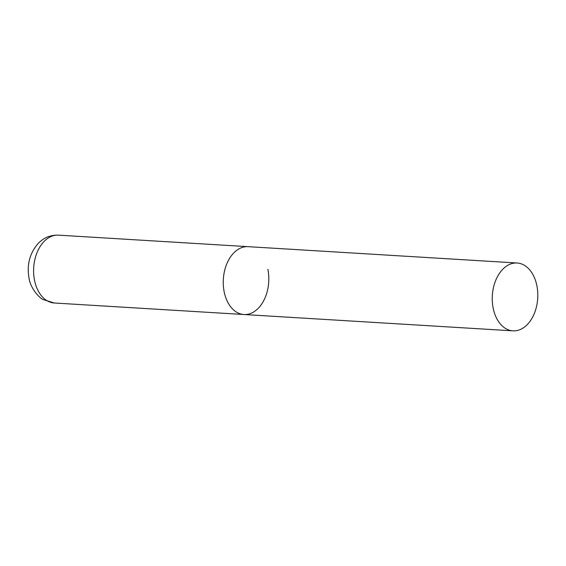 <?xml version="1.0" encoding="UTF-8"?>
<svg xmlns="http://www.w3.org/2000/svg" width="566" height="566" viewBox="0 0 566 566"><rect width="100%" height="100%" fill="white"/><g stroke="black" fill="none" stroke-linecap="round" stroke-linejoin="round"><path stroke-width="0.85" d="M267.881 269.352A33.988 22.732 -86.5 0 1 243.967 314.519A33.988 22.732 -86.5 0 1 224.178 291.83A33.988 22.732 -86.5 0 1 248.085 246.663A33.988 22.732 93.5 0 0 239.567 248.552A33.988 22.732 93.5 0 0 223.351 285.611A33.988 22.732 93.5 0 0 243.967 314.519L54.329 303.001A33.988 22.732 -86.5 0 1 34.533 280.319A33.988 22.732 -86.5 0 1 58.447 235.152C50.416 234.911 43.589 237.748 37.972 243.67C29.665 253.405 26.687 264.895 29.029 278.147C30.472 288.511 39.542 298.24 43.257 299.584L54.329 303.001M508.565 264.888A33.988 22.732 93.5 0 0 492.349 301.947A33.988 22.732 93.5 0 0 512.966 330.848A33.988 22.732 93.5 0 0 521.484 328.959A33.988 22.732 93.5 0 0 537.7 291.9A33.988 22.732 93.5 0 0 517.083 262.999A33.988 22.732 93.5 0 0 508.565 264.888M517.083 262.999L58.447 235.152M243.967 314.519L512.966 330.848"/></g></svg>
